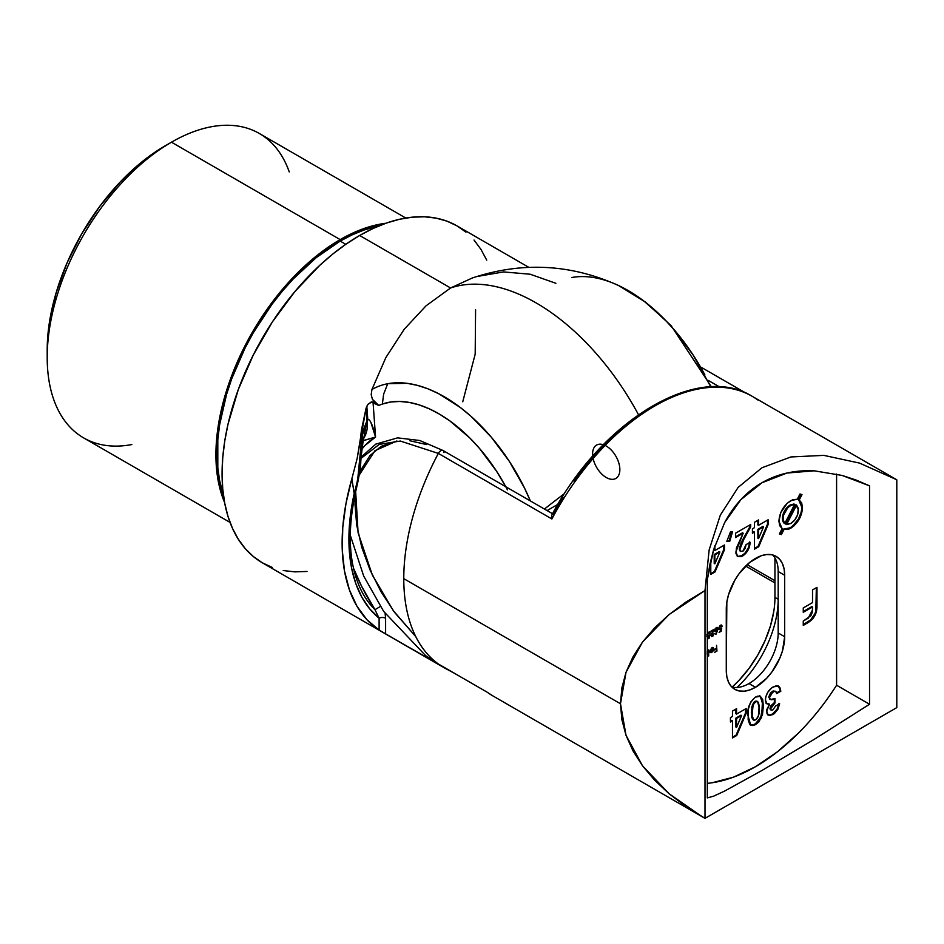 <?xml version="1.0" encoding="UTF-8"?>
<svg xmlns="http://www.w3.org/2000/svg" width="944" height="944" viewBox="0 0 944 944"><rect width="100%" height="100%" fill="white"/><g stroke="black" fill="none" stroke-linecap="round" stroke-linejoin="round"><path stroke-width="1.42" d="M131.865 444.553A175.737 101.468 -60 0 1 47.2 357.422A175.737 101.468 -60 0 1 171.466 142.19L164.976 145.942A166.557 96.17 120 0 0 47.2 349.929L49.466 322.093L56.168 292.711L67.048 262.916L81.691 233.852L99.545 206.63L119.9 182.31L142.001 161.813L153.435 153.258L171.466 142.19A175.737 101.468 120 0 0 56.664 297.053A175.737 101.468 120 0 0 83.591 437.874L230.053 522.421M340.182 239.599L171.466 142.19L340.182 239.599L328.005 247.316L304.11 266.597L281.607 290.363L261.346 317.68L244.118 347.522L236.861 363.027L230.584 378.721L221.262 410.085L216.518 440.423L215.916 454.831L216.518 468.554L218.3 481.452L224.589 502.479A175.737 101.468 -60 0 1 340.182 239.599A175.737 101.468 -60 0 1 385.777 223.28L364.419 228.354L352.36 233.262L340.182 239.599M340.182 241.098A173.897 100.406 120 0 0 223.409 495.01L219.574 480.413L217.804 467.658L217.804 439.821L219.574 425.012L226.572 394.344L231.728 378.768L245.121 347.888L253.228 332.89L271.86 304.464L282.209 291.33L293.124 279.07L316.193 257.677L340.182 241.098L345.752 244.307L340.182 241.098L352.23 234.82L364.172 229.97L378.721 226.005A173.897 100.406 120 0 0 340.182 241.098M362.307 440.966L375.559 437.048A136.738 78.942 -120 0 0 361.788 449.214L364.891 445.568L375.559 437.048L370.862 422.322L369.6 420.245L367.771 419.278L367.004 420.67L366.095 408.15L366.827 406.239L367.771 419.278L366.827 406.239L368.302 403.949L372.125 401.908L378.756 405.495L372.408 399.265L371.181 394.604L371.96 389.471L385.848 357.611L404.221 329.255L426.015 305.844L450.583 287.979L359.652 235.481A194.547 112.324 120 0 0 232.554 406.911A194.547 112.324 120 0 0 262.373 562.813L253.311 556.5L245.263 548.617L238.325 539.248L232.554 528.498L228 516.439L224.719 503.211L222.737 488.933L222.076 473.746L222.737 457.793L224.719 441.237L228 424.222L238.325 389.494L253.311 354.944L272.379 321.916L294.799 291.672L319.709 265.37L332.807 254.019L346.165 244.024L359.652 235.481L450.583 287.979A194.547 112.324 60 0 1 638.486 414.699A194.547 112.324 -120 0 0 450.583 287.979L426.015 305.844L404.221 329.255L385.848 357.611L371.96 389.471A144.703 83.544 60 0 1 387.736 383.724L406.994 383.311L417.295 385.329L427.915 388.81L438.712 393.707L460.365 407.525L470.985 416.292L491.199 437.048L509.288 461.286L524.463 487.942L530.375 500.934A144.703 83.544 -120 0 0 387.736 383.724L383.653 394.096L382.355 404.056A127.641 73.691 60 0 1 507.435 489.877M452.27 672.045L442.146 666.582A194.547 112.324 -60 0 1 440.824 665.839A194.547 112.324 -60 0 1 440.765 665.803L379.11 630.073A194.547 112.324 -60 0 1 351.876 478.714L357.151 458.501L366.095 408.15L367.948 404.386L371.24 401.967L378.756 405.495A127.641 73.691 60 0 1 382.355 404.056L390.745 402.002L399.749 401.46L409.259 402.427L419.16 404.893L429.308 408.835L439.585 414.192L449.851 420.906L469.829 437.992L479.269 448.164L496.461 471.068L505.76 486.726M710.82 386.887L693.203 355.109L675.102 330.86L665.213 319.992L644.28 301.348L633.483 293.796L618.226 285.371C570.506 263.978 521.855 261.523 472.248 278.008L450.583 287.979L472.366 277.961M564.524 493.5L550.128 504.568L564.524 493.5M544.44 509.052L550.128 504.568L544.44 509.052M571.651 277.548A144.703 83.544 60 0 1 619.63 286.032A144.703 83.544 60 0 1 704.932 375.004M528.817 267.353L456.92 225.84A194.547 112.324 120 0 0 359.652 235.481L373.128 228.46L386.485 223.032L399.583 219.256L412.292 217.179L424.493 216.79L436.081 218.123L446.925 221.144L456.92 225.84L465.994 232.153M476.673 276.568L503.53 271.919L530.209 274.232L555.874 283.294M354.838 493.429A180.859 104.418 -60 0 1 355.156 491.966A4.59 1.794 -167.5 0 1 355.404 492.792A4.59 1.794 -167.5 0 1 354.177 493.665A184.965 106.79 120 0 0 379.11 618.249L379.11 630.073L366.909 619.701L356.95 606.225L349.433 589.906L344.501 571.073L342.271 550.104L342.766 527.413L345.988 503.459L351.876 478.714L354.177 493.665L350.625 513.713L349.009 533.006L349.339 551.272L351.628 568.217L355.817 583.616L361.859 597.21L369.67 608.809L379.11 618.249L379.11 630.073L385.6 633.955L385.6 618.249L385.6 633.955L452.495 672.152M307.001 571.474L294.799 571.863L283.224 570.53M272.379 567.509L262.373 562.813L440.824 665.839M474.03 240.036L480.968 249.405L486.738 260.155M547.083 510.586L557.88 504.356L547.083 510.586M361.387 590.755A180.859 104.418 -60 0 0 374.969 609.671L379.11 618.249A4.59 2.655 180 0 1 385.6 618.249L385.128 613.482L385.6 618.249A4.59 2.655 0 0 0 379.11 618.249L374.969 609.671L380.349 606.485L374.969 609.671A139.913 80.783 60 0 1 353.434 568.052L361.505 586.082L374.969 609.671A180.859 104.418 -60 0 1 361.493 590.944C348.973 565.645 346.944 532.923 355.404 492.792L357.788 482.301A4.59 1.286 -167.1 0 1 356.95 482.809L359.782 468.165L362.567 432.081L367.004 420.67L366.095 408.15L361.446 429.992L360.608 437.402L361.233 443.562L360.608 437.402L357.151 458.501L351.876 478.714L354.177 493.665L356.95 482.809L354.177 493.665A4.59 1.794 12.5 0 0 355.404 492.792M363.169 440.612L375.559 437.048L373.033 402.191L375.559 437.048C372.727 425.13 370.131 419.207 367.771 419.278L361.882 436.576L357.493 481.676A4.59 1.286 -167.1 0 1 357.788 482.301C361.292 464.79 360.502 463.457 361.092 457.085L361.233 443.562L361.092 457.073L363.192 440.529A45.89 12.296 -168.9 0 0 361.882 436.576A45.89 12.296 11.1 0 1 363.192 440.529L363.9 437.874L362.697 439.727M371.96 389.471L371.181 394.604L372.408 399.265L375.169 402.876L378.756 405.495A127.641 73.691 60 0 1 382.355 404.056L383.653 394.096L387.736 383.724A144.703 83.544 -120 0 0 371.96 389.471M360.207 467.374L360.136 467.976M360.101 468.271L359.888 469.77M359.522 472.153L357.493 481.676M363.77 438.217A45.89 30.845 -142.1 0 0 367.004 420.67L363.77 438.217M405.778 218.04L259.329 133.482A175.737 101.468 120 0 0 171.466 142.19A175.737 101.468 -60 0 1 289.253 171.95M462.749 401.79L475.186 354.153L475.587 309.726M619.854 469.628A19.269 11.127 60 0 1 599.416 471.457A19.269 11.127 60 0 1 599.416 444.199A19.269 11.127 60 0 1 619.854 469.628M748.993 683.55A41.3 23.848 -60 0 1 731.848 687.02A41.3 23.848 120 0 0 748.993 683.55L755.483 687.303A41.3 23.848 -60 0 1 734.833 689.344A41.3 23.848 -60 0 1 726.278 670.441L726.845 602.095L728.497 594.814L734.833 580.218L739.258 573.468L749.784 562.353L761.171 555.78L766.658 554.529L771.696 554.73L776.121 556.37L779.756 559.391L782.458 563.662L784.122 569.02L784.676 575.274L784.676 636.716L782.458 650.912L779.756 658.298L771.696 672.246L766.658 678.276L755.483 687.303L749.784 689.934L744.309 691.185L739.258 690.984L734.833 689.344L731.199 686.335L728.497 682.064L726.845 676.695L726.278 670.441L726.278 608.998A41.3 23.848 -60 0 1 744.309 567.438A41.3 23.848 -60 0 1 776.121 556.37A41.3 23.848 -60 0 1 784.676 575.274L778.186 571.533A41.3 23.848 120 0 0 772.629 554.942A41.3 23.848 -60 0 1 778.186 571.533L778.186 632.976L784.676 636.716A41.3 23.848 -60 0 1 755.483 687.303L748.993 683.55A41.3 23.848 120 0 0 778.186 632.976A41.3 23.848 -60 0 1 748.993 683.55L748.993 683.55M740.839 499.683L761.973 482.738C746.68 491.576 734.255 504.839 724.685 522.516L740.839 499.683M713.629 549.691L724.685 522.516L713.629 549.691L707.316 579.51L709.923 564.3L713.629 549.691M859.571 463.103L896.765 479.776L752.179 396.303A194.547 112.324 120 0 0 551.886 518.976L438.335 453.415A194.547 112.324 120 0 0 403.772 578.648L620.479 703.764L626.025 672.27L642.475 642.121L669.154 614.52L705.003 590.555L709.133 549.951L720.319 515.129L738.149 487.387L761.973 467.752L790.883 456.955L823.817 455.374L859.571 463.103M712.236 782.741L733.512 777.148L755.483 766.717L777.443 751.79L798.73 732.815M836.596 685.226L836.596 474.03L836.596 685.226L869.542 704.248L869.542 485.853L842.095 475.434L814.188 470.82C794.683 469.947 777.266 473.923 761.973 482.738L786.966 473.038L814.188 470.82L842.095 475.434L855.925 479.977L869.542 485.853L869.542 704.248L836.596 685.226A176.198 101.728 120 0 1 707.316 783.343M711.422 635.182L712.531 635.737L714.195 633.412L713.168 635.843L711.41 636.492L711.044 634.816L713.286 630.427L710.891 631.194L714.384 629.176L711.422 635.182L714.384 629.176L710.891 631.194L713.286 630.427L710.95 635.489L712.508 636.362L714.195 633.412L712.531 635.737L711.009 634.946L712.531 635.737M709.829 634.781L709.298 638.061L707.316 639.206L709.298 638.061L709.829 634.781L708.696 635.737L709.829 634.781M708.566 635.56L707.965 636.02L709.215 635.937L708.944 637.66L707.316 638.604L708.944 637.66L709.215 635.937L707.976 636.634L707.091 636.079M707.162 634.38L708.932 632.173L710.36 633.023L709.003 632.775L707.835 633.861L707.469 635.406L708.224 635.937L707.457 635.147L708.767 632.881L710.36 633.023L708.791 632.256L707.316 633.967M716.531 645.342L716.992 651.03L714.49 652.469L716.531 650.676L716.531 648.847L714.49 650.038L716.531 648.245L716.531 645.342L716.531 648.245L714.49 649.425L714.49 650.038L716.531 648.847L716.531 650.676L714.49 652.469L716.992 651.03L716.531 645.342M710.407 652.446L711.918 652.434L711.375 652.115L713.393 650.77L713.227 647.737L711.929 647.926L710.195 650.121L711.988 648.422L713.369 649.236L712.26 648.292L710.195 650.121L712.673 647.643L713.794 648.646L713.393 650.77L711.068 652.705L709.994 651.171L713.369 649.236L709.994 651.171L710.596 652.587M730.514 531.743L732.556 531.72L729.712 541.431L726.797 541.372L730.514 531.743L726.797 541.372L729.712 541.431L732.556 531.72L730.514 531.743M739.907 549.396L740.733 551.414L743.235 550.942L745.264 548.228L746.02 544.653L750.091 542.293L748.875 548.37L745.654 553.597L741.3 556.665L737.795 556.559L735.966 553.55L736.403 548.063L743.176 533.171L735.529 537.584L735.529 533.218L750.681 524.475L750.681 526.858L741.913 542.871L739.907 549.396L743.955 539.012L750.681 526.858L750.681 524.475L735.529 533.218L735.529 537.584L743.176 533.171L735.824 552.087L737.889 556.606L742.645 556.016C747.388 552.665 749.878 548.086 750.091 542.293L746.02 544.653L742.869 551.178L740.757 551.438L739.907 549.396M768.145 519.766L768.145 524.534L758.705 546.741L754.457 549.184L754.457 532.038L752.427 533.218L752.427 528.852L754.457 527.672L754.457 522.292L758.539 519.943L758.539 525.312L768.145 519.766L758.539 525.312L758.539 519.943L754.457 522.292L754.457 527.672L752.427 528.852L752.427 533.218L754.457 532.038L754.457 549.184L758.705 546.741L768.145 524.534L767.496 524.156L758.056 546.364L758.705 546.741L758.056 546.364L754.457 548.44L758.056 546.364L767.496 524.156L768.145 524.534L768.145 519.766M746.161 708.543L746.161 713.31L736.721 735.518L732.473 737.96L732.473 720.815L730.444 721.995L730.444 717.629L732.473 716.449L732.473 711.068L736.556 708.72L736.556 714.089L746.161 708.543L736.556 714.089L736.556 708.72L732.473 711.068L732.473 716.449L730.444 717.629L730.444 721.995L732.473 720.815L732.473 737.96L736.721 735.518L746.161 713.31L745.512 712.932L736.072 735.14L736.721 735.518L736.072 735.14L732.473 737.217L736.072 735.14L745.512 712.932L746.161 713.31L746.161 708.543M770.623 708.767L771.295 710.183L772.912 709.912L775.567 706.029L779.65 703.669L777.903 709.298L774.281 713.688L769.962 715.587L767.035 713.853L766.752 709.605L769.584 704.165L766.481 703.445L765.442 700.967L765.702 697.132L767.732 692.365L771.755 687.846L776.18 685.745L778.658 686.194L780.24 688.188L780.806 691.232L776.735 693.58L776.039 691.704L774.41 691.15L770.528 694.182L769.478 697.097L770.009 699.256L771.826 699.811L774.989 698.631L774.989 702.997L771.59 706.077L770.623 708.767L774.989 702.997L774.989 698.631L770.351 699.516L769.454 697.581L773.03 691.692L775.602 691.327L776.735 693.58L780.806 691.232L778.576 686.146L773.254 686.854C768.522 689.875 765.903 694.218 765.383 699.893L767.071 703.905L769.584 704.165L766.54 711.422L768.274 715.151L772.888 714.632L777.903 709.298L779.65 703.669L775.567 706.029L772.912 709.912L771.224 710.148L770.623 708.767M760.227 696.188L763.342 706.1L762.469 714.632L759 721.759L755.696 724.567L752.923 725.594L749.737 724.343L748.155 719.776L748.309 709.251L750.633 702.124L755.07 697.368L757.548 696.165L760.203 696.176L762.705 699.622L763.342 706.1L760.557 696.353L755.578 697.061C749.748 702.006 747.188 708.071 747.908 715.257L750.728 725.216L755.696 724.567L761.478 717.652L760.829 717.287L755.047 724.19L755.696 724.567L750.409 725.016M781.372 534.599L779.378 533.915L782.128 528.605L779.72 525.725L778.918 521.194L780.853 512.462L787.237 503.246L792.429 499.836L797.291 499.223L800.005 493.96L801.999 494.644L799.238 499.978L801.68 503.022L802.506 507.73L800.571 516.439L794.057 525.796L788.972 529.1L784.004 529.501L781.372 534.599L784.004 529.501L790.789 528.215C797.951 523.224 801.857 516.403 802.506 507.73L799.238 499.978L801.999 494.644L800.005 493.96L797.291 499.223L790.671 500.709C783.461 505.654 779.543 512.486 778.918 521.194L782.128 528.605L779.378 533.915L781.372 534.599M724.473 544.983L724.473 549.75L715.033 571.958L710.785 574.4L710.785 560.441L710.785 574.4L715.033 571.958L724.473 549.75L723.824 549.373L714.384 571.58L715.033 571.958L714.384 571.58L710.785 573.657L714.384 571.58L723.824 549.373L724.473 549.75L724.473 544.983L714.856 550.529L724.473 544.983M714.856 545.738L714.856 550.529L714.856 545.738M812.524 602.602L812.524 589.929L816.985 587.345L816.501 611.37L813.079 618.379L807.568 622.91L803.261 625.4L803.261 621.034L810.837 615.783L812.324 612.219L812.524 606.968L803.261 612.314L803.261 607.96L812.524 602.602L803.261 607.96L803.261 612.314L812.524 606.968L812.524 609.942L808.158 618.214L803.261 621.034L803.261 625.4L807.568 622.91C813.704 619.288 816.843 613.895 816.985 606.756L816.985 587.345L812.524 589.929L812.524 602.602M707.174 651.325L707.162 654.522M708.673 649.885L708.673 655.986L708.673 649.885M717.251 627.571L718.042 629.2L715.977 634.356L716.98 631.052L715.363 631.536L715.033 629.766L716.826 627.642L718.089 628.704L716.531 627.795L714.915 630.545L716.98 631.052L715.611 634.25L718.089 628.704L716.531 627.795M721.712 627.913L721.192 631.194L719.08 632.421L720.827 630.793L721.11 629.07L719.859 629.766L718.986 629.211L719.375 626.733L721.251 625.176L722.243 626.167L720.142 626.415L719.706 629.046L721.712 627.913L720.579 628.881L719.34 628.279L720.65 626.025L722.243 626.167L720.673 625.4L718.88 628.527L720.496 629.542L721.11 629.07L720.827 630.793L719.08 632.421L721.192 631.194L721.712 627.913M774.941 557.963L774.941 597.387L778.186 599.251A82.588 47.684 -60 0 1 736.981 687.503A82.588 47.684 120 0 0 778.186 599.251L774.941 597.387L774.941 557.963M773.82 611.193L770.505 625.754L765.1 640.528L757.843 654.947L748.993 668.435L738.892 680.506L732.131 687.102A82.588 47.684 120 0 0 774.941 597.387M745.666 566.046L774.941 582.944L745.666 566.046M493.417 696.2A194.547 112.324 -60 0 1 486.998 692.082A194.547 112.324 120 0 0 492.733 695.811L702.206 816.749L669.154 793.798L642.475 765.761L626.025 735.341L620.479 703.764L403.772 578.648A194.547 112.324 120 0 0 438.335 663.986L486.998 692.082L438.335 663.986L425.614 655.608L383.665 611.405L363.711 576.123L350.259 535.118M761.973 467.752L738.149 487.387L720.319 515.129L709.133 549.951L705.003 590.555L705.003 818.342L686.017 806.577L669.154 793.798L654.593 780.145L642.475 765.761L632.928 750.775L626.025 735.341L621.872 719.623L620.479 703.764L621.872 687.928L626.025 672.27L632.928 656.953L642.475 642.121L654.593 627.925L669.154 614.52L686.017 602.012L705.003 590.555L705.003 818.342L896.8 707.611L896.8 479.823L896.8 707.611L705.003 818.342L702.206 816.749M426.641 444.565L409.932 440.777M396.917 440.99L381.057 446.382L369.977 455.574L361.753 468.59L359.227 475.08L374.98 450.642L396.917 440.99M355.664 491.623L354.979 504.025L356.69 525.065L361.753 547.272L369.977 569.798L381.057 591.77L394.545 612.349L415.785 636.634L393.388 610.78L372.349 575.061L358.083 532.711L355.664 491.612M708.354 380.456L719.54 386.91L708.354 380.456M774.941 580.702L747.129 564.642L774.941 580.702M790.883 456.955L823.817 455.374M707.316 579.51L707.316 797.904L713.676 796.146L724.744 791.001L762.091 770.398L814.294 739.294L869.542 704.248L814.294 739.294L762.091 770.398L724.744 791.001L713.676 796.146L707.316 797.904L707.316 579.51M553.255 514.15L563.155 497.335M573.987 481.216L585.634 465.958L597.989 451.716L610.898 438.653L624.244 426.9M637.873 416.587L651.655 407.808M745.937 393.117L701.404 367.405L746.02 393.152M551.815 515.247L551.886 518.94A194.547 112.324 -60 0 1 751.495 395.914A194.547 112.324 -60 0 1 757.914 400.032M553.373 514.209L443.055 450.524A4.59 2.655 120 0 0 438.335 453.415L551.886 518.976L551.78 515.4M360.702 458.642L379.287 444.376L400.339 441.049L438.335 453.415A4.59 2.655 -60 0 1 442.948 450.465A4.59 2.655 -60 0 1 444.01 452.624M425.614 655.608L438.464 664.069L487.198 692.223M784.676 636.716L778.186 632.976L778.186 571.533L784.676 575.274L784.676 636.716M779.001 703.292L777.254 708.92L777.903 709.298L777.254 708.92L772.239 714.266L772.888 714.632L767.968 714.95M765.832 703.068L769.584 704.165L766.764 703.693M778.245 685.969L780.806 691.232L780.157 690.855L776.605 692.908L780.157 690.855L779.98 689.25M775.26 691.185L772.381 691.315L773.03 691.692L772.381 691.315L768.805 697.203L770.08 699.327M769.974 708.389L770.941 705.699L774.34 702.619L774.34 698.973L774.989 702.997L774.34 702.619L769.974 708.389L770.929 709.9M778.918 703.976L777.62 708.236L774.316 712.732L770.446 715.045L767.814 714.879M778.009 685.816L779.591 687.834M775.602 691.327L773.089 690.973L770.434 693.026L768.829 696.731L769.655 699.126M770.009 708.873L770.646 709.805M761.478 717.652L763.342 706.1L762.693 705.734L760.829 717.287L761.478 717.652M750.386 725.004L753.041 725.063L756.746 722.998L761.407 715.741M761.808 714.289L762.445 701.274L761.348 697.51L759.554 695.799M753.784 719.906L751.79 717.759L751.849 706.69L754.185 701.935L756.085 700.991L757.713 701.923M757.3 701.427L754.94 701.38L755.589 701.758L754.94 701.38L752.451 704.625L753.1 704.991L752.451 704.625L751.341 712.531L751.99 712.909L753.1 704.991L755.589 701.758L757.631 701.569L759.259 708.401C759.92 712.602 758.693 716.449 755.589 719.918L753.654 720.083L751.341 712.531L753.347 719.847M753.1 704.991L752.073 715.623L752.84 719.21L754.433 720.284L756.805 718.927L758.339 716.248L759.177 705.758L758.362 702.301L757.241 701.404L754.834 702.312L753.1 704.991M731.824 720.449L732.473 720.815L730.444 721.251L731.824 720.449M735.907 709.086L735.907 713.723L736.556 714.089L735.907 713.723L735.907 709.086M745.512 708.92L745.512 712.932L745.512 708.92M735.907 718.089L735.907 727.022L736.556 727.387L735.907 727.022L735.907 718.089L736.556 718.467L741.583 715.564L740.934 715.186L735.907 718.089L740.934 715.186L741.583 715.564L736.556 727.387L736.556 718.467L735.907 718.089M736.556 727.387L741.583 715.564L736.556 718.467L736.556 727.387M801.043 502.68L798.589 499.6L801.279 494.396L798.589 499.6L801.857 507.353C801.208 516.026 797.302 522.858 790.14 527.838L783.355 529.124L784.004 529.501L783.355 529.124L780.723 534.221L779.449 533.785L780.723 534.221L783.355 529.124L786.564 529.23L791.308 527.106M792.417 526.268L798.471 518.988L801.314 511.86M801.645 510.173L801.645 504.804M782.458 520.05L782.871 514.834L785.443 509.453L789.255 505.536L793.975 504.002L790.022 505.052C785.266 508.356 782.718 512.875 782.352 518.61L784.063 523.2L782.777 521.312M785.892 524.227L795.945 504.721L798.423 509.961C798.117 515.719 795.556 520.238 790.765 523.519L785.892 524.227L786.529 524.604L796.594 505.099L795.945 504.721L785.892 524.227M784.712 523.578L783.001 518.988C783.367 513.253 785.915 508.733 790.671 505.418L794.624 504.379L793.975 504.002L794.624 504.379L784.712 523.578L784.063 523.2L784.712 523.578L794.624 504.379L791.19 505.146L787.674 507.837L783.52 515.212L783.107 520.427L784.712 523.578M790.765 523.519L794.872 519.849L797.621 514.74L798.329 508.415L796.594 505.099L786.529 524.604L790.765 523.519M753.808 531.673L754.457 532.038L752.427 532.475L753.808 531.673M757.89 520.309L757.89 524.947L758.539 525.312L757.89 524.947L757.89 520.309M767.496 520.144L767.496 524.156L767.496 520.144M757.89 529.313L757.89 538.245L758.539 538.611L757.89 538.245L757.89 529.313L758.539 529.69L763.566 526.787L762.917 526.41L757.89 529.313L762.917 526.41L763.566 526.787L758.539 538.611L758.539 529.69L757.89 529.313M758.539 538.611L763.566 526.787L758.539 529.69L758.539 538.611M748.934 545.726L749.442 541.927C749.229 547.721 746.739 552.287 741.996 555.638L737.583 556.405M742.527 532.805L743.176 533.171L742.527 532.805L735.529 536.841L742.527 532.805M741.913 541.195L750.032 526.492L750.032 524.852L750.681 526.858L750.032 526.492L743.306 538.635L743.955 539.012L743.306 538.635L739.258 549.03L740.462 551.202M748.226 547.98L745.005 553.219L740.627 556.299M739.388 556.618L738.173 556.582M741.264 542.493L739.258 549.03L739.707 550.718L741.064 551.237M731.801 531.732L729.063 541.054L729.712 541.431L726.939 541.018L729.063 541.054L731.801 531.732M714.207 547.78L714.856 550.529L714.207 547.78M723.824 545.361L723.824 549.373L723.824 545.361M714.207 554.529L714.207 563.462L714.856 563.828L714.207 563.462L714.207 554.529L714.856 554.907L719.883 552.004L719.234 551.626L714.207 554.529L719.234 551.626L719.883 552.004L714.856 563.828L714.856 554.907L714.207 554.529M714.856 563.828L719.883 552.004L714.856 554.907L714.856 563.828M815.84 611.051L816.336 587.723L816.336 606.378L816.985 606.756L816.336 606.378C816.194 613.517 813.055 618.91 806.919 622.533L807.568 622.91L806.919 622.533L803.261 624.645L810.672 619.83L815.132 613.411M811.875 606.591L812.524 606.968L811.875 606.591L803.261 611.57L811.875 606.591M707.316 654.263L707.316 651.419M711.988 648.422L713.369 649.236M712.873 647.631L713.168 648.504M712.637 647.407L712.744 650.392M710.053 652.269L711.269 652.056L709.758 652.068M712.72 648.858L711.339 648.044L712.72 648.858M713.157 649.094L712.932 649.956M712.614 648.304L711.87 647.855M710.454 651.443L712.85 649.531L711.894 651.903L709.994 651.171L711.646 652.033L710.454 651.443L713.31 649.791L711.894 651.903M709.805 651.065L711.245 651.537L709.805 651.065M706.997 635.395L708.614 636.398L707.316 636.256M706.82 636.162L708.614 636.398M709.51 632.032L710.36 633.023L708.791 632.256M710.36 633.023L709.204 631.748M708.767 632.881L709.9 633.294M709.251 632.917L708.118 632.504L709.251 632.917M708.696 635.737L707.457 635.147M706.808 634.769L708.047 635.371M706.785 636.138L708.118 635.926M710.95 635.489L712.508 636.362M710.773 634.805L711.882 635.359L710.773 634.805M710.856 635.229L711.67 635.465M716.331 630.686L716.449 631.418L715.08 631.265M714.915 630.545L716.449 631.418M718.089 628.704L717.44 628.397M717.428 628.562L716.992 627.3M714.714 631.158L716.059 630.875M716.543 630.757L714.974 630.002L716.048 628.149L717.629 628.94L716.543 630.757L715.375 630.238L715.741 630.899L717.546 629.459L717.534 628.527L716.496 628.409L717.629 628.94M714.726 629.872L715.894 630.38L714.726 629.872M716.98 628.574L715.847 628.043L716.98 628.574M716.496 628.409L715.375 630.238M720.461 628.692L719.847 629.164L720.496 629.542L719.08 629.4M718.714 629.306L720.496 629.542M721.393 625.164L722.243 626.167L720.673 625.4M722.243 626.167L721.098 624.881M720.65 626.025L721.782 626.427M721.133 626.061L720.001 625.648L721.133 626.061M720.579 628.881L719.34 628.279M718.691 627.913L719.93 628.503L718.691 627.913M718.679 629.282L720.001 629.07M47.2 357.422L47.2 349.929M171.466 142.19L164.976 145.942M454.371 673.249L444.128 667.75M618.379 285.442L645.743 302.257L671.196 325.763L711.398 386.863M552.051 514.586C601.47 420.918 697.522 362.095 752.179 396.303M492.733 695.811L486.75 691.952M443.055 450.524L419.797 440.506L397.589 437.863L375.795 444.128L361.08 457.132M767.071 703.905L766.422 703.528M770.351 699.516L769.702 699.15M771.224 710.148L770.575 709.77M750.728 725.216L750.079 724.85M760.557 696.353L759.908 695.976M753.654 720.083L753.005 719.706M757.631 701.569L756.982 701.191M737.889 556.606L737.24 556.24M740.757 551.438L740.108 551.06M712.968 648.316L712.319 647.938M710.832 652.044L710.183 651.667M709.617 632.787L708.968 632.409M707.764 635.878L707.115 635.513M711.717 635.831L711.068 635.454M715.658 630.852L715.009 630.486M717.346 628.326L716.697 627.949M721.499 625.931L720.85 625.553M719.647 629.023L718.998 628.645"/></g></svg>
